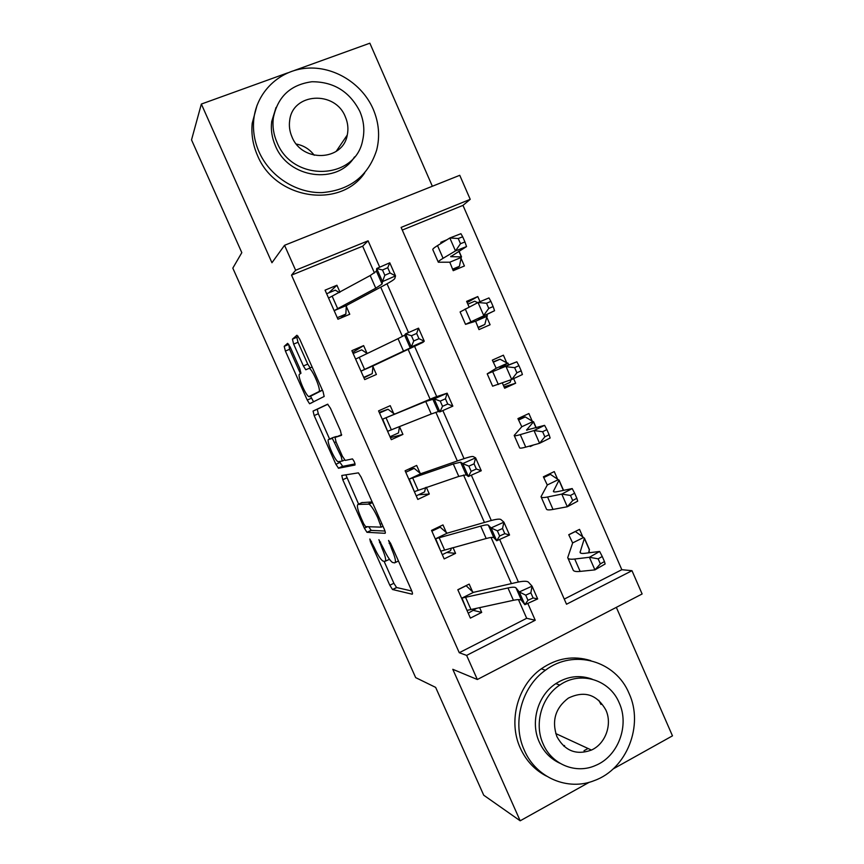 <?xml version="1.0" encoding="UTF-8"?>
<svg xmlns="http://www.w3.org/2000/svg" width="864" height="864" viewBox="0 0 864 864"><rect width="100%" height="100%" fill="white"/><g stroke="black" fill="none" stroke-linecap="round" stroke-linejoin="round"><path stroke-width="1.3" d="M369.835 539.006L370.451 541.825L389.815 585.252L392.515 589.507L412.193 594.205C412.776 594.108 412.517 592.736 411.404 590.101L390.701 543.575L388.573 540.443L391.856 549.45C395.41 557.896 396.317 562.367 394.578 562.885L392.375 562.41C389.858 560.477 386.91 555.865 383.54 548.564L378.907 539.708L382.104 548.424C385.56 556.589 386.467 560.93 384.847 561.438L382.806 561.006C380.419 559.159 377.59 554.688 374.306 547.592L369.835 539.006M290.196 347.015L287.615 343.354L284.202 346.324L285.401 351.065L307.238 400.043L309.571 403.758L324.173 396.468L323.05 391.586L299.668 339.044L296.924 335.243L292.432 339.152L293.641 344.12L303.383 365.98L305.77 369.76L309.28 368.312C313.006 370.04 321.602 390.992 318.87 391.651L308.804 396.619C305.381 394.999 297.119 375.16 299.506 374.242L300.942 373.27L299.786 368.518L290.196 347.015M374.468 272.981L362.653 246.186L291.524 275.13L295.618 270.248L284.548 245.3L459.756 175.306L470.221 199.336L401.112 227.405L566.514 604.228L631.984 570.694L642.125 593.968L477.338 679.514L466.625 655.398L535.237 620.255L527.807 603.385M477.338 679.514L452.79 669.298L520.182 820.8L483.721 795.204L435.65 687.388L415.66 677.614L232.816 268.132L241.812 252.655L191.527 139.882L201.355 104.058L271.944 262.742L284.548 245.3M291.524 275.13L459.27 652.72L466.625 655.398M341.788 475.481L342.77 479.736L364.381 528.206L366.962 532.289L385.096 533.315C385.614 533.088 385.322 531.641 384.199 528.984L361.076 477.036L358.409 472.856L341.788 475.481M335.88 464.292L314.161 415.573L313.07 411.07L327.618 404.201L330.458 408.24L340.427 430.618L341.485 435.348L335.016 437.432L336.064 442.001L342.446 456.332L345.244 460.415L352.447 458.903C354.24 461.203 355.093 463.244 355.007 465.026L338.558 468.245L335.88 464.292L340.016 462.424L339.671 461.646M432.346 186.246L369.857 43.2L294.44 70.438M287.636 72.889L201.355 104.058M520.182 820.8L589.291 782.255M613.051 768.992L672.473 735.847L616.334 607.349M459.27 652.72L526.684 618.289L518.454 599.605M511.402 583.61L491.065 537.473M484.434 522.439L463.536 475.016M457.337 460.966L435.856 412.236M430.099 399.179L408.208 349.52M402.462 336.474L380.722 287.161M457.866 589.82L466.128 585.716L472.586 591.797L469.174 584.096L457.823 589.723L470.394 618.106L481.702 612.403L479.596 607.63M431.87 531.176L440.219 527.18L446.407 532.656L442.984 524.912L431.536 530.399L444.172 558.911L455.576 553.36L453.028 547.603M405.756 472.252L414.169 468.353L420.109 473.224L416.664 465.437L405.108 470.783L417.809 499.435L429.311 494.024L426.33 487.274M379.523 413.035L388.001 409.244L393.671 413.489L390.215 405.67L378.562 410.875L391.316 439.668L402.926 434.398L399.492 426.654M353.149 353.527L361.703 349.844L367.103 353.462L363.625 345.611L351.875 350.665L364.705 379.598L376.402 374.479L372.935 366.638L372.244 373.648L363.712 377.374M339.984 292.194L336.917 285.25L325.058 290.153L337.954 319.237L349.758 314.258L346.27 306.385L345.859 314.075L337.262 317.693M564.257 599.098L621.821 569.7L462.974 205.373L402.278 230.062M589.712 552.701L589.075 551.243M568.782 534.816L575.392 531.533L582.8 536.9L579.517 529.373L568.739 534.719L572.648 542.981L567.724 557.647C568.037 559.073 570.37 559.526 574.733 559.03L589.399 557.28L599.648 551.459L602.251 556.492L598.147 558.835L600.361 563.89L604.454 561.535L602.251 556.492M543.726 477.554L550.39 474.368L557.572 479.153L554.267 471.593L543.391 476.798L547.29 485.017L541.026 496.692C541.166 497.729 543.348 497.837 547.571 496.994L561.784 494.089L572.195 488.56L574.636 493.214L570.456 495.439L572.681 500.526L576.85 498.29L574.636 493.214M518.562 420.034L525.28 416.923L532.213 421.124L528.887 413.532L517.936 418.597L521.791 426.751L514.188 435.424C514.166 436.093 516.197 435.823 520.268 434.635L534.017 430.564L544.59 425.347L546.869 429.613L542.624 431.719L544.86 436.828L549.094 434.711L546.869 429.613M533.617 444.949L530.172 446.569L529.913 445.975M502.351 383L504.641 388.228L515.646 383.227L513.626 378.616M493.268 362.232L500.04 359.208L506.725 362.826L503.399 355.19L492.34 360.126L496.195 368.258L487.21 373.842L516.845 361.8L518.951 365.677L514.642 367.654L516.888 372.794L521.197 370.807L518.951 365.677M475.621 321.235L486.896 316.332L477.911 318.87L494.554 310.716L465.534 324.356L475.621 321.235L478.991 329.605L490.093 324.745L486.745 317.088L484.844 324.454L478.159 327.704M480.017 301.687L477.781 296.568L466.625 301.363L469.098 307.001M449.798 262.224L461.16 257.461L461.322 256.867L450.706 256.673L466.538 246.575L455.49 250.916L443.081 258.304C439.409 260.496 437.821 261.803 438.318 262.213L449.788 262.202L453.211 270.691L464.411 265.982L461.041 258.282L459.421 266.296L453.146 270.54M446.947 239.771L440.791 242.32L441.234 243.313M462.974 205.373L470.221 199.336M621.821 569.7L631.984 570.694M379.717 267.192L368.096 240.818L295.618 270.248M518.4 582.023L499.64 539.449M491.292 520.484L471.334 475.178M464.044 458.644L442.865 410.562M436.666 396.479L414.655 346.518M408.51 332.575L387.018 283.781M526.684 618.289L535.237 620.255M362.653 246.186L368.096 240.818M515.646 383.227L504.047 386.867M477.781 296.568L467.165 302.584M481.702 612.403L473.666 610.459M455.576 553.36L446.764 552.496M429.311 494.024L418.554 494.759M402.926 434.398L390.442 437.681M363.625 345.611L352.663 352.436M336.917 285.25L328.752 292.864M385.474 561.146L389.491 559.31M384.091 561.33L393.876 583.276L396.576 587.52L411.782 591.008M368.68 526.727L371.239 530.41L384.998 531.047M345.827 474.811L358.603 504.133M363.658 523.724L365.602 526.63L381.208 527.148L377.762 517.774C374.414 510.538 371.52 506.002 369.068 504.155L358.02 504.414C356.616 505.31 357.61 509.76 361.001 517.752L363.658 523.724M361.8 502.654L372.157 501.93M329.605 439.063L318.319 413.737L314.161 415.573M327.866 404.233L317.239 409.244L318.319 413.737M341.68 434.743L335.016 437.432M355.05 463.892L342.706 466.366L338.558 468.245M328.644 439.495C325.901 439.776 334.422 460.004 337.986 461.711L342.23 461.074L341.215 456.624L332.37 438.437L328.644 439.495L332.748 437.659M332.834 437.616L336.366 436.471M340.016 462.424L342.706 466.366M322.423 390.193L309.539 396.738M298.112 336.193L296.806 337.306L298.004 342.274L307.735 364.122L310.187 367.924M310.543 396.295L313.632 401.857M288.727 344.282L289.591 349.283L300.434 373.615M582.8 536.9L584.366 538.434L580.057 552.398C580.284 553.36 581.882 553.662 584.863 553.306L599.648 551.459M604.454 561.535L605.124 563.987L594.907 569.884L580.144 571.406C575.759 571.828 573.394 571.298 573.048 569.808L567.961 558.176M600.361 563.89L594.907 569.884L589.399 557.28L598.147 558.835M589.356 549.428L588.622 552.83M583.535 537.494L572.627 542.938M476.809 608.234L468.223 613.202M507.978 587.963C512.438 586.969 515.117 586.937 516.002 587.898L519.253 591.937L532.062 586.17L528.53 582.25C527.105 580.867 523.044 580.943 516.348 582.466L473.472 592.348L461.97 598.072L507.978 587.963L513.421 600.296C517.903 599.346 520.592 599.378 521.51 600.394L524.88 604.703L519.253 591.937L525.712 595.156L527.969 600.286L533.11 597.964L530.852 592.834L525.712 595.156M530.852 592.834L532.062 586.17L537.667 598.925L524.88 604.703L527.969 600.286M472.586 591.797L473.472 592.348M461.97 598.072L466.981 610.394L513.421 600.296M537.667 598.925L533.11 597.964M548.024 474.584L550.39 474.368M557.572 479.153L558.965 480.308L553.37 491.378C553.478 492.08 554.98 492.145 557.863 491.551L572.195 488.56M576.85 498.29L577.692 501.163L567.313 506.758L553.014 509.425C548.77 510.203 546.556 510.03 546.372 508.907L541.188 497.07M572.681 500.526L567.313 506.758L561.784 494.089L570.456 495.439M558.274 479.682L547.268 484.985M517.936 418.608L525.28 416.923M532.213 421.124L533.444 421.902L526.543 430.056L544.59 425.347M549.094 434.711L550.13 438.016L539.579 443.297L525.744 447.131C521.64 448.254 519.577 448.438 519.566 447.703L514.285 435.65M544.86 436.828L539.579 443.297L534.017 430.564L542.624 431.719M532.894 421.6L521.791 426.751M503.399 385.387L510.149 382.331L510.98 379.782M493.106 361.876L500.04 359.208M506.725 362.826L507.946 363.107L499.586 368.41L516.845 361.8M521.197 370.807L522.407 374.533L511.693 379.512L492.62 386.186L487.242 373.907M516.888 372.794L511.693 379.512L506.099 366.714L514.642 367.654M507.384 363.226L496.195 368.248M440.219 527.18L438.361 527.126M451.397 548.046L450.598 550.627L442.282 554.666M480.708 526.122C485.071 524.88 487.631 524.578 488.376 525.204L491.054 527.936L503.906 522.18L500.958 519.577C499.738 518.681 495.839 519.167 489.283 521.046L447.271 533.142L435.672 538.726L480.708 526.122L486.173 538.52C490.558 537.322 493.139 537.073 493.906 537.775L496.703 540.767L491.054 527.936L497.372 530.82L499.64 535.982L504.803 533.66L502.535 528.509L497.372 530.82M502.535 528.509L503.906 522.18L509.544 535.01L496.703 540.767L499.64 535.982M446.407 532.656L447.271 533.142M435.672 538.726L440.737 551.167L486.173 538.52M509.544 535.01L504.803 533.66M414.169 468.353L408.521 469.206M425.596 487.523L424.602 491.918L416.221 495.86M453.287 463.957L460.598 462.197L462.704 463.59L475.6 457.855L473.234 456.581C472.219 456.17 468.504 457.088 462.078 459.313L420.941 473.645L409.244 479.077L453.287 463.957L458.784 476.42L466.171 474.822L468.385 476.496L462.704 463.59L468.882 466.139L471.161 471.323L476.345 469.012L474.066 463.828L468.882 466.139M474.066 463.828L475.6 457.855L481.27 470.75L468.385 476.496L471.161 471.323M420.109 473.224L420.941 473.645M409.244 479.077L414.364 491.648L458.784 476.42M481.27 470.75L476.345 469.012M388.001 409.244L379.242 412.409M399.46 426.665L398.488 432.929L390.031 436.752M425.725 401.479L434.192 398.909L447.142 393.185L434.743 397.267L382.676 419.137L425.725 401.479L431.255 413.996L438.286 411.556L439.906 411.869L434.192 398.909L440.24 401.112L442.541 406.318L447.736 404.017L445.446 398.801L440.24 401.112M445.446 398.801L447.142 393.185L452.844 406.145L439.906 411.869L442.541 406.318M393.671 413.489L394.481 413.845M382.676 419.137L387.85 431.849L388.001 431.147L431.255 413.996M452.844 406.145L447.736 404.017M478.04 327.424L484.844 324.454M467.856 304.16L474.692 301.223L477.76 302.659M488.776 308.416L493.139 306.558L490.892 301.396L486.518 303.253L488.776 308.416L483.667 315.382L478.04 302.519L460.102 311.947L465.512 324.302M486.896 316.332L486.745 317.088M486.518 303.253L478.04 302.519L488.959 297.918L490.892 301.396M493.139 306.558L494.554 310.716M363.928 377.849L372.244 373.648M359.219 357.275L364.597 369.414L361.336 370.969L361.217 371.736L355.363 358.538L355.99 358.906L398.034 338.666L404.633 335.189L405.54 333.871L418.532 328.169L424.267 341.194L422.96 342.36L373.216 365.807L372.935 366.638M364.597 369.414L410.249 347.944L411.286 346.907L405.54 333.871L411.448 335.729L413.748 340.967L418.975 338.677L416.664 333.428L411.448 335.729M361.336 370.969L373.216 365.807M418.975 338.677L424.267 341.194L411.286 346.907L413.748 340.967M416.664 333.428L418.532 328.169M524.318 750.233C536.026 777.816 567.95 791.316 594.432 780.548C626.897 768.938 643.95 725.231 629.089 693.479C615.762 660.766 573.804 648.583 545.443 670.216C521.554 686.945 511.801 723.222 524.318 750.233M590.803 660.636C573.491 655.29 556.978 658.012 541.274 668.822C517.579 685.39 507.902 721.332 520.301 748.094C526.057 760.687 534.773 770.029 546.458 776.099M559.948 763.268C550.67 758.959 543.791 751.907 539.309 742.111C530.064 722.174 537.743 695.304 555.822 683.629C567.529 676.166 579.636 674.676 592.142 679.169M543.175 744.044C551.858 764.597 575.986 774.317 595.49 765.482C618.181 756.367 629.716 725.382 619.175 702.799C609.66 679.579 580.306 670.54 559.807 685.044C541.598 696.827 533.855 723.935 543.175 744.044M605.869 710.024C596.927 694.386 584.431 690.412 568.393 698.09C555.358 707.983 551.534 720.814 556.891 736.603C564.894 751.01 576.407 755.503 591.44 750.06C605.545 743.818 612.522 724.291 605.869 710.024M563.836 746.172L564.57 745.513M584.021 750.697L588.049 748.494M600.998 704.462L598.806 700.315M296.363 144.072C303.707 145.498 309.658 149.224 314.226 155.261M259.06 151.934C269.924 176.483 296.266 193.298 322.099 192.607C350.071 190.188 368.269 176.008 376.672 150.055C380.106 136.296 378.929 122.602 373.129 108.994C362.005 83.462 333.947 66.042 306.634 68.213C279.32 70.254 256.543 92.048 253.768 119.545C252.698 130.594 254.459 141.394 259.06 151.934M257.072 105.224L252.202 123.293C251.143 134.244 252.893 144.936 257.45 155.38C275.249 199.53 340.243 209.218 364.684 172.919M354.488 156.935C337.565 185.069 288.544 178.697 275.389 145.789C271.944 137.884 270.713 129.805 271.696 121.565L276.048 107.46M277.042 142.517C292.81 182.542 355.428 180.144 362.642 140.368C364.867 130.626 363.928 120.971 359.834 111.391C349.672 91.595 333.698 81.713 311.915 81.745C290.412 84.704 277.549 96.811 273.316 118.076C272.322 126.403 273.564 134.546 277.042 142.517M345.341 116.845C335.178 90.191 292.41 92.718 289.667 120.614C288.9 126.144 289.678 131.576 291.978 136.901C302.152 162.875 343.008 161.125 347.274 135.011C348.548 128.887 347.911 122.828 345.341 116.845M452.552 269.19L459.421 266.296M460.501 243.702L464.951 241.963L462.683 236.79L458.233 238.507L460.501 243.702L455.49 250.916L449.831 237.978L437.519 245.603C433.879 247.871 432.324 249.253 432.853 249.739L438.221 261.997M461.16 257.461L461.041 258.282M458.233 238.507L449.831 237.978L460.922 233.701L462.683 236.79M464.951 241.963L466.538 246.575M339.358 292.54L335.275 290.164L326.646 293.738M340.88 317.995L345.859 314.075M332.273 296.449L337.673 308.642L334.541 310.5L334.444 311.332L328.568 298.069L370.192 275.54L376.423 271.177L376.726 268.499L389.772 262.796L395.528 275.908L394.826 278.435C394.427 279.418 391.208 281.534 385.182 284.774L347.015 305.197L346.27 306.385M337.673 308.642L375.764 288.198L382.072 284.008L382.504 281.599L376.726 268.499L382.493 270L384.815 275.27L390.053 272.981L387.742 267.71L382.493 270M334.541 310.5L346.518 305.478M390.053 272.981L395.528 275.908L382.504 281.599L384.815 275.27M387.742 267.71L389.772 262.796M371.498 541.328L370.451 541.825M390.366 542.884L389.189 543.445M380.624 542.084L379.523 542.614M383.227 547.884L382.104 548.424M398.455 561.006L395.258 562.55M393.055 548.878L391.856 549.45M396.716 587.585L392.656 589.572M393.876 583.276L389.815 585.252M371.239 530.41L367.146 532.354M367.578 526.694L364.381 528.206M346.885 477.846L342.77 479.736M383.011 526.295L381.326 527.094M381.78 523.541L380.581 524.113M378.961 517.201L377.762 517.774M372.233 502.092L368.323 503.917M362.189 502.47L358.02 504.414M317.239 409.244L313.07 411.07M344.606 460.004L342.295 461.052M342.349 456.116L341.215 456.624M335.999 441.85L334.854 442.357M322.391 390.118L318.87 391.651M307.735 364.122L303.383 365.98M298.004 342.274L293.641 344.12M296.806 337.306L292.432 339.152M311.407 398.228L307.238 400.043M289.591 349.283L285.401 351.065M288.414 344.552L284.202 346.324M580.694 553.122L580.111 551.804M580.144 571.406L574.733 559.03M589.432 550.022L584.366 538.434M516.002 587.898L521.51 600.394M465.685 597.607L470.956 609.498M553.9 491.864L553.489 490.914M553.014 509.425L547.571 496.994M563.371 490.406L558.965 480.308M526.964 430.294L526.727 429.732M525.744 447.131L520.268 434.635M536.058 427.896L533.444 421.902M498.334 384.512L492.826 371.952M508.604 365.062L507.794 363.215M488.376 525.204L493.906 537.775M439.268 537.97L444.56 549.925M460.598 462.197L466.171 474.822M412.722 478.04L418.036 490.05M432.691 398.855L438.286 411.556M386.035 417.809L391.381 429.883M470.772 321.57L465.253 308.945M487.188 316.062L486.529 314.561M398.034 338.666L403.585 351.259M404.633 335.189L410.249 347.944M451.062 256.748L450.824 256.208M443.081 258.304L437.519 245.603M461.322 256.867L458.816 251.143M370.192 275.54L375.764 288.198M376.423 271.177L382.072 284.008M396.576 587.52L392.515 589.507M371.056 530.345L366.962 532.289M372.449 502.578L369.068 504.155M342.479 466.301L338.342 468.191M312.142 367.081L309.28 368.312M306.763 369.328L305.77 369.76M311.969 402.71L309.571 403.758M589.453 549.634L584.388 538.067M563.555 490.363L559.03 480.028M536.231 427.842L533.552 421.708M508.766 364.997L507.946 363.107M487.372 316.019L486.691 314.485M555.746 733.558L591.44 750.06M555.822 683.629L559.807 685.044M545.443 670.216L541.274 668.822M336.139 151.438L347.274 135.011M271.696 121.565L273.316 118.076M253.768 119.545L252.202 123.293M461.538 256.91L458.978 251.046"/></g></svg>
